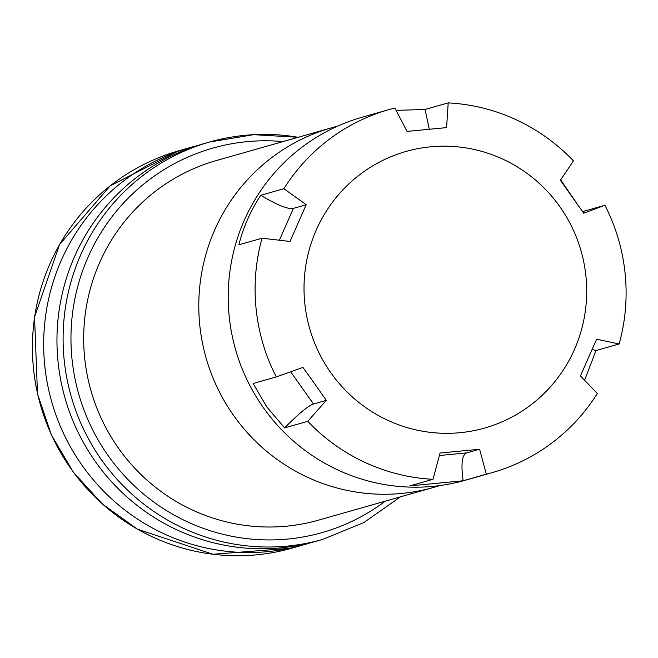 <?xml version="1.0" encoding="UTF-8"?>
<svg xmlns="http://www.w3.org/2000/svg" width="658" height="658" viewBox="0 0 658 658"><rect width="100%" height="100%" fill="white"/><g stroke="black" fill="none" stroke-linecap="round" stroke-linejoin="round"><path stroke-width="0.99" d="M439.56 485.612A186.913 183.475 -105.9 0 1 433.655 487.397A186.913 183.475 -105.9 0 1 307.664 477.33A186.913 183.475 -105.9 0 1 199.218 292.974A186.913 183.475 -105.9 0 1 331.385 127.841A186.913 183.475 -105.9 0 1 337.348 126.254M433.655 487.397L318.546 520.141A186.913 183.475 -105.9 0 1 192.564 510.073A186.913 183.475 -105.9 0 1 84.109 325.71A186.913 183.475 -105.9 0 1 216.276 160.577L331.385 127.841M309.877 542.94A206.587 202.796 -105.9 0 1 303.272 544.939A206.587 202.796 -105.9 0 1 164.023 533.819A206.587 202.796 -105.9 0 1 44.152 330.045A206.587 202.796 -105.9 0 1 190.236 147.524A206.587 202.796 -105.9 0 1 196.906 145.755M400.451 496.848L363.923 522.51L322.691 539.42L316.556 541.164A206.587 202.796 -105.9 0 1 177.298 530.035A206.587 202.796 -105.9 0 1 57.435 326.269A206.587 202.796 -105.9 0 1 203.519 143.748L209.655 142.005A206.587 202.796 -105.9 0 1 298.132 137.3M388.977 109.59L362.073 117.247A188.706 185.243 74.1 0 0 263.545 407.919A188.706 185.243 74.1 0 0 465.321 480.258L492.225 472.609A188.706 185.243 74.1 0 0 597.316 393.484L580.43 375.932L596.633 339.199L619.153 343.969A188.706 185.243 74.1 0 0 604.916 205.271L583.704 213.217L560.353 180.292L573.439 160.889A188.706 185.243 74.1 0 0 448.205 102.895L446.593 127.611L407.039 131.411L394.89 108.019A188.706 185.243 74.1 0 0 388.977 109.59A188.706 185.243 74.1 0 0 283.886 188.714L306.217 204.72L290.014 241.453L262.049 238.229A188.706 185.243 74.1 0 0 276.286 376.927L302.943 367.427L314.754 383.861L326.294 400.36L307.763 421.309A188.706 185.243 74.1 0 0 432.997 479.304L440.054 453.041L479.608 449.233L486.311 474.179A188.706 185.243 74.1 0 0 492.225 472.609M560.632 179.881L576.614 203.034M582.593 211.621L604.916 205.271M619.153 343.969L595.992 350.558L584.584 380.25M486.311 474.179L463.15 480.768L409.844 485.892L432.997 479.304M307.763 421.309L284.601 427.897L266.844 406.981L253.124 383.515L276.286 376.927M330.958 372.921A143.773 141.133 74.1 0 0 528.358 406.784A143.773 141.133 74.1 0 0 559.761 206.571A143.773 141.133 74.1 0 0 362.369 172.709A143.773 141.133 74.1 0 0 330.958 372.921M262.049 238.229L238.887 244.817C243.213 227.388 250.492 210.889 260.724 195.303L283.886 188.714M396.116 110.371L425.043 109.483L448.205 102.895M429.32 129.248L425.043 109.483M306.217 204.72L293.41 208.364C288.319 209.565 277.421 205.214 260.724 195.303M284.601 427.897C298.814 413.578 308.438 405.608 313.496 404.004L326.294 400.36M463.15 480.768C460.814 463.824 462.031 454.53 466.802 452.877L479.608 449.233M595.992 350.558L592.216 349.414M283.072 141.585A199.851 196.174 74.1 0 0 77.052 289.158A199.851 196.174 74.1 0 0 187.374 521.819A199.851 196.174 74.1 0 0 385.341 501.141M322.691 539.42A206.587 202.796 -105.9 0 1 183.442 528.292A206.587 202.796 -105.9 0 1 63.579 324.526A206.587 202.796 -105.9 0 1 209.655 142.005L253.618 134.676L298.181 137.283M152.763 537.018A206.587 202.796 74.1 0 0 292.02 548.147L212.97 554.258L137.374 529.155L102.418 504.061L73.318 472.173L51.357 434.897L37.49 393.854L34.545 316.959L59.541 244.57L110.199 185.819L178.984 150.731A206.587 202.796 74.1 0 0 32.9 333.244A206.587 202.796 74.1 0 0 152.763 537.018M279.354 240.219L293.41 208.364M313.496 404.004L290.663 371.803M466.802 452.877L439.388 455.517M190.236 147.524L178.984 150.731M303.272 544.939L292.02 548.147"/></g></svg>

